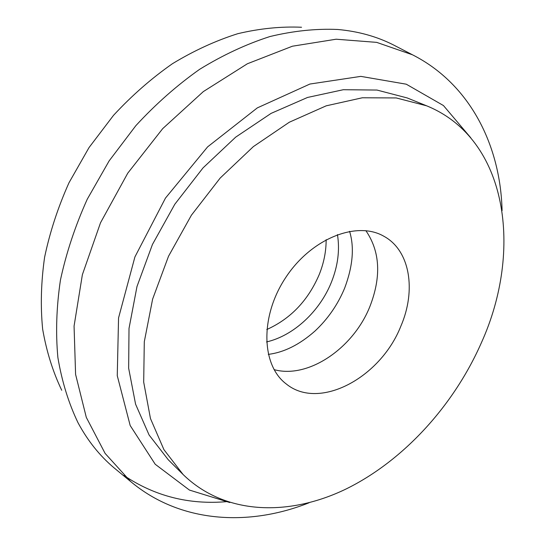 <?xml version="1.0" encoding="UTF-8"?>
<svg xmlns="http://www.w3.org/2000/svg" width="545" height="545" viewBox="0 0 545 545"><rect width="100%" height="100%" fill="white"/><g stroke="black" fill="none" stroke-linecap="round" stroke-linejoin="round"><path stroke-width="0.82" d="M326.135 239.677C326.189 251.272 323.894 262.874 319.247 274.496C308.15 300.438 290.655 318.784 266.771 329.534M61.728 390.261C52.851 371.724 46.488 351.348 42.646 329.132C40.391 306.086 41.052 282.112 44.608 257.213C49.874 232.109 58.002 207.291 68.99 182.759L89.026 147.579L113.523 115.342C131.781 95.607 151.421 78.398 172.445 63.704C193.952 50.658 215.745 40.65 237.831 33.681C259.774 28.497 281.009 26.351 301.542 27.25M226.938 501.625C189.122 504.936 154.753 496.195 123.838 475.41M116.514 469.879L114.13 467.917C99.749 455.845 87.704 440.769 77.983 422.682C68.575 403.034 61.871 381.309 57.879 357.52C55.59 332.77 56.448 306.937 60.447 280.021C66.292 252.826 75.23 225.889 87.268 199.191L109.15 160.87L135.814 125.704C155.645 104.156 176.921 85.367 199.634 69.324C222.83 55.086 246.251 44.159 269.911 36.549C293.367 30.888 315.971 28.531 337.736 29.478C358.188 31.324 376.786 36.488 393.524 44.976L396.276 46.4M183.086 474.504L168.242 459.742L149.092 434.999L135.582 404.186L128.654 368.229L129.008 328.458L136.979 286.554L152.443 244.467L174.809 204.246L203.026 167.894L235.678 137.149L271.097 113.38L307.537 97.453L343.323 89.714L376.97 90.054L407.238 97.957L426.646 105.819C508.049 138.975 523.111 250.686 481.351 342.825C453.74 405.548 403.709 460.58 346.218 488.919C288.918 516.728 224.86 515.182 183.086 474.504L163.916 449.632L150.461 418.526L143.689 382.12L144.296 341.749L152.614 299.13L168.521 256.245L191.404 215.207L220.173 178.058L253.377 146.598L289.32 122.223L326.21 105.825L362.357 97.773L396.242 97.943L426.646 105.819M400.848 326.196C380.669 377.603 319.247 410.998 286.214 383.932C261.253 365.245 259.829 316.42 285.73 277.521C311.345 238.431 356.812 220.589 383.796 236.217C410.106 250.373 416.407 290.308 400.848 326.196M365.879 230.671C380.124 251.504 381.452 276.799 369.871 306.569C353.364 348.228 308.266 379.136 274.081 369.626M337.444 234.595C339.937 249.998 337.927 265.865 331.408 282.201C319.792 311.311 293.605 335.747 266.539 341.933M114.13 467.917L130.602 481.494L105.124 453.433L86.308 417.395L75.591 374.408L74.066 326.108L82.377 274.687L100.518 222.762L127.762 173.167L162.689 128.647L203.34 91.587L247.376 63.765L292.399 46.216L336.142 39.213L376.677 42.374L412.483 54.8L393.524 44.976M229.779 502.544L189.435 490.071L155.202 464.245L130.18 425.522L117.257 375.675L118.551 317.939L134.915 256.927L165.476 198.08L207.611 146.877L257.315 107.89L309.914 84.039L360.831 76.375L406.263 84.196L443.453 105.553L470.757 137.769M502.081 210.629C500.535 145.897 470.383 84.141 412.483 54.8M130.602 481.494C180.306 523.241 248.936 526.743 309.09 502.769M349.577 231.318C354.495 247.328 352.847 266.294 344.617 288.216C337.757 304.682 327.886 318.954 315.003 331.026C299.58 344.658 284.006 352.438 268.283 354.373"/></g></svg>
